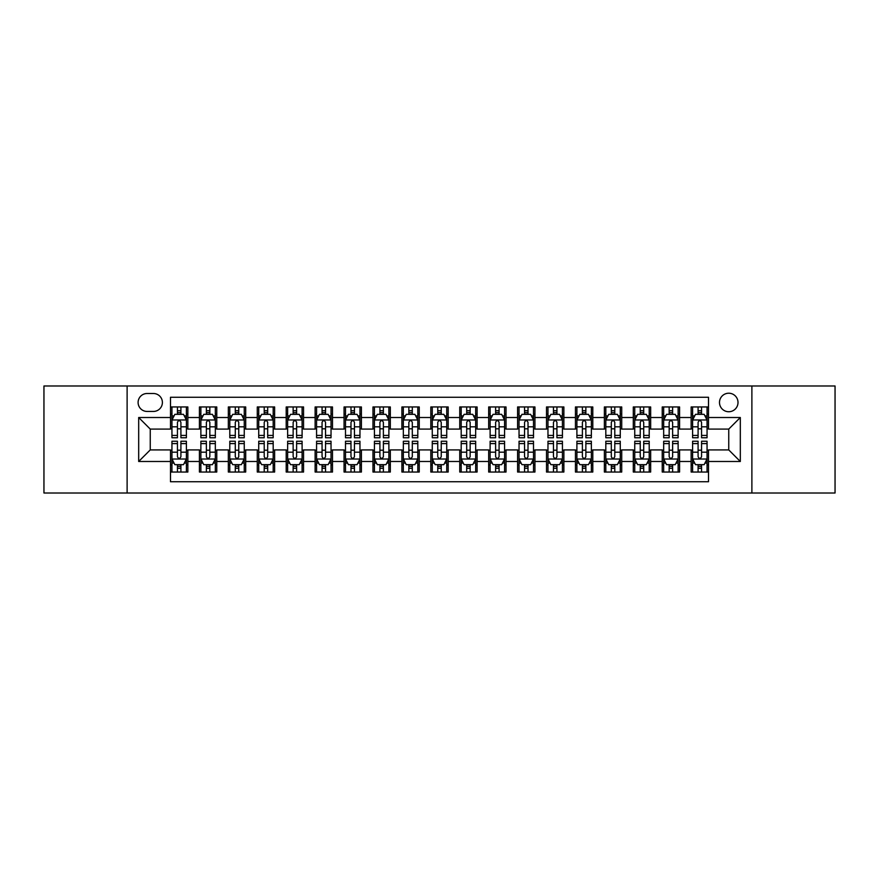 <?xml version="1.0" encoding="UTF-8"?>
<svg xmlns="http://www.w3.org/2000/svg" width="879" height="879" viewBox="0 0 879 879"><rect width="100%" height="100%" fill="white"/><g stroke="black" fill="none" stroke-linecap="round" stroke-linejoin="round"><path stroke-width="1.32" d="M728.746 393.221A9.251 9.251 0 0 0 719.494 402.472A9.251 9.251 0 0 0 728.746 411.735A9.251 9.251 0 0 0 738.008 402.472A9.251 9.251 0 0 0 728.746 393.221M751.886 493.009L835.05 493.009L835.05 385.991L751.886 385.991L751.886 493.009L127.114 493.009L127.114 385.991L43.95 385.991L43.95 493.009L127.114 493.009M708.507 406.955L691.147 406.955L691.147 417.514L679.577 417.514L679.577 429.084L691.147 429.084L691.147 417.514M679.577 417.514L679.577 406.955L662.228 406.955L662.228 417.514L650.658 417.514L650.658 429.084L662.228 429.084L662.228 417.514M650.658 417.514L650.658 406.955L633.298 406.955L633.298 417.514L621.728 417.514L621.728 429.084L633.298 429.084L633.298 417.514M621.728 417.514L621.728 406.955L604.367 406.955L604.367 417.514L592.798 417.514L592.798 429.084L604.367 429.084L604.367 417.514M592.798 417.514L592.798 406.955L575.448 406.955L575.448 417.514L563.879 417.514L563.879 429.084L575.448 429.084L575.448 417.514M563.879 417.514L563.879 406.955L546.518 406.955L546.518 417.514L534.948 417.514L534.948 429.084L546.518 429.084L546.518 417.514M534.948 417.514L534.948 406.955L517.599 406.955L517.599 417.514L506.029 417.514L506.029 429.084L517.599 429.084L517.599 417.514M506.029 417.514L506.029 406.955L488.669 406.955L488.669 417.514L477.099 417.514L477.099 429.084L488.669 429.084L488.669 417.514M477.099 417.514L477.099 406.955L459.75 406.955L459.75 417.514L448.18 417.514L448.18 429.084L459.75 429.084L459.75 417.514M448.18 417.514L448.18 406.955L430.82 406.955L430.82 417.514L419.25 417.514L419.25 429.084L430.82 429.084L430.82 417.514M419.25 417.514L419.25 406.955L401.901 406.955L401.901 417.514L390.331 417.514L390.331 429.084L401.901 429.084L401.901 417.514M390.331 417.514L390.331 406.955L372.971 406.955L372.971 417.514L361.401 417.514L361.401 429.084L372.971 429.084L372.971 417.514M361.401 417.514L361.401 406.955L344.052 406.955L344.052 417.514L332.482 417.514L332.482 429.084L344.052 429.084L344.052 417.514M332.482 417.514L332.482 406.955L315.121 406.955L315.121 417.514L303.552 417.514L303.552 429.084L315.121 429.084L315.121 417.514M303.552 417.514L303.552 406.955L286.202 406.955L286.202 417.514L274.633 417.514L274.633 429.084L286.202 429.084L286.202 417.514M274.633 417.514L274.633 406.955L257.272 406.955L257.272 417.514L245.702 417.514L245.702 429.084L257.272 429.084L257.272 417.514M245.702 417.514L245.702 406.955L228.342 406.955L228.342 417.514L216.772 417.514L216.772 429.084L228.342 429.084L228.342 417.514M216.772 417.514L216.772 406.955L199.423 406.955L199.423 429.084L187.853 429.084L187.853 406.955L170.493 406.955M170.493 472.045L187.853 472.045L187.853 449.916L199.423 449.916L199.423 472.045L216.772 472.045L216.772 449.916L228.342 449.916L228.342 461.486L216.772 461.486M228.342 461.486L228.342 472.045L245.702 472.045L245.702 449.916L257.272 449.916L257.272 461.486L245.702 461.486M257.272 461.486L257.272 472.045L274.633 472.045L274.633 449.916L286.202 449.916L286.202 461.486L274.633 461.486M286.202 461.486L286.202 472.045L303.552 472.045L303.552 449.916L315.121 449.916L315.121 461.486L303.552 461.486M315.121 461.486L315.121 472.045L332.482 472.045L332.482 449.916L344.052 449.916L344.052 461.486L332.482 461.486M344.052 461.486L344.052 472.045L361.401 472.045L361.401 449.916L372.971 449.916L372.971 461.486L361.401 461.486M372.971 461.486L372.971 472.045L390.331 472.045L390.331 449.916L401.901 449.916L401.901 461.486L390.331 461.486M401.901 461.486L401.901 472.045L419.25 472.045L419.25 449.916L430.82 449.916L430.82 461.486L419.25 461.486M430.82 461.486L430.82 472.045L448.18 472.045L448.18 449.916L459.75 449.916L459.75 461.486L448.18 461.486M459.75 461.486L459.75 472.045L477.099 472.045L477.099 449.916L488.669 449.916L488.669 461.486L477.099 461.486M488.669 461.486L488.669 472.045L506.029 472.045L506.029 449.916L517.599 449.916L517.599 461.486L506.029 461.486M517.599 461.486L517.599 472.045L534.948 472.045L534.948 449.916L546.518 449.916L546.518 461.486L534.948 461.486M546.518 461.486L546.518 472.045L563.879 472.045L563.879 449.916L575.448 449.916L575.448 461.486L563.879 461.486M575.448 461.486L575.448 472.045L592.798 472.045L592.798 449.916L604.367 449.916L604.367 461.486L592.798 461.486M604.367 461.486L604.367 472.045L621.728 472.045L621.728 449.916L633.298 449.916L633.298 461.486L621.728 461.486M633.298 461.486L633.298 472.045L650.658 472.045L650.658 449.916L662.228 449.916L662.228 461.486L650.658 461.486M662.228 461.486L662.228 472.045L679.577 472.045L679.577 449.916L691.147 449.916L691.147 461.486L679.577 461.486M147.068 411.438L153.429 411.438A8.966 8.966 0 0 0 162.395 402.472A8.966 8.966 0 0 0 153.429 393.506L147.068 393.506A8.966 8.966 0 0 0 138.102 402.472A8.966 8.966 0 0 0 147.068 411.438M751.886 385.991L127.114 385.991M708.507 417.514L708.507 397.264L170.493 397.264L170.493 429.084L150.254 429.084L150.254 449.916L170.493 449.916L170.493 481.736L708.507 481.736L708.507 449.916L728.746 449.916L728.746 429.084L708.507 429.084L708.507 417.514L740.316 417.514L740.316 461.486L708.507 461.486M170.493 461.486L138.684 461.486L138.684 417.514L170.493 417.514M691.147 461.486L691.147 472.045L708.507 472.045M170.493 414.196L171.943 414.196M177.437 414.196L180.909 414.196M186.403 414.196L187.853 414.196M170.493 428.798L171.943 428.798M177.437 428.798L180.909 428.798M186.403 428.798L187.853 428.798M170.493 450.202L171.943 450.202M177.437 450.202L180.909 450.202M186.403 450.202L187.853 450.202M170.493 464.804L171.943 464.804M177.437 464.804L180.909 464.804M186.403 464.804L187.853 464.804M199.423 428.798L200.873 428.798M206.367 428.798L209.839 428.798M215.333 428.798L216.772 428.798M199.423 414.196L200.873 414.196M206.367 414.196L209.839 414.196M215.333 414.196L216.772 414.196M199.423 450.202L200.873 450.202M206.367 450.202L209.839 450.202M215.333 450.202L216.772 450.202M199.423 464.804L200.873 464.804M206.367 464.804L209.839 464.804M215.333 464.804L216.772 464.804M228.342 450.202L229.793 450.202M235.286 450.202L238.758 450.202M244.252 450.202L245.702 450.202M228.342 464.804L229.793 464.804M235.286 464.804L238.758 464.804M244.252 464.804L245.702 464.804M228.342 414.196L229.793 414.196M235.286 414.196L238.758 414.196M244.252 414.196L245.702 414.196M228.342 428.798L229.793 428.798M235.286 428.798L238.758 428.798M244.252 428.798L245.702 428.798M257.272 450.202L258.723 450.202M264.216 450.202L267.688 450.202M273.182 450.202L274.633 450.202M257.272 464.804L258.723 464.804M264.216 464.804L267.688 464.804M273.182 464.804L274.633 464.804M257.272 414.196L258.723 414.196M264.216 414.196L267.688 414.196M273.182 414.196L274.633 414.196M257.272 428.798L258.723 428.798M264.216 428.798L267.688 428.798M273.182 428.798L274.633 428.798M286.202 450.202L287.642 450.202M293.136 450.202L296.608 450.202M302.101 450.202L303.552 450.202M286.202 464.804L287.642 464.804M293.136 464.804L296.608 464.804M302.101 464.804L303.552 464.804M286.202 414.196L287.642 414.196M293.136 414.196L296.608 414.196M302.101 414.196L303.552 414.196M286.202 428.798L287.642 428.798M293.136 428.798L296.608 428.798M302.101 428.798L303.552 428.798M315.121 450.202L316.572 450.202M322.066 450.202L325.538 450.202M331.031 450.202L332.482 450.202M315.121 464.804L316.572 464.804M322.066 464.804L325.538 464.804M331.031 464.804L332.482 464.804M315.121 414.196L316.572 414.196M322.066 414.196L325.538 414.196M331.031 414.196L332.482 414.196M315.121 428.798L316.572 428.798M322.066 428.798L325.538 428.798M331.031 428.798L332.482 428.798M344.052 450.202L345.491 450.202M350.985 450.202L354.457 450.202M359.961 450.202L361.401 450.202M344.052 464.804L345.491 464.804M350.985 464.804L354.457 464.804M359.961 464.804L361.401 464.804M344.052 414.196L345.491 414.196M350.985 414.196L354.457 414.196M359.961 414.196L361.401 414.196M344.052 428.798L345.491 428.798M350.985 428.798L354.457 428.798M359.961 428.798L361.401 428.798M372.971 450.202L374.421 450.202M379.915 450.202L383.387 450.202M388.881 450.202L390.331 450.202M372.971 464.804L374.421 464.804M379.915 464.804L383.387 464.804M388.881 464.804L390.331 464.804M372.971 414.196L374.421 414.196M379.915 414.196L383.387 414.196M388.881 414.196L390.331 414.196M372.971 428.798L374.421 428.798M379.915 428.798L383.387 428.798M388.881 428.798L390.331 428.798M401.901 450.202L403.34 450.202M408.845 450.202L412.306 450.202M417.811 450.202L419.25 450.202M401.901 464.804L403.34 464.804M408.845 464.804L412.306 464.804M417.811 464.804L419.25 464.804M401.901 414.196L403.34 414.196M408.845 414.196L412.306 414.196M417.811 414.196L419.25 414.196M401.901 428.798L403.34 428.798M408.845 428.798L412.306 428.798M417.811 428.798L419.25 428.798M430.82 450.202L432.27 450.202M437.764 450.202L441.236 450.202M446.73 450.202L448.18 450.202M430.82 464.804L432.27 464.804M437.764 464.804L441.236 464.804M446.73 464.804L448.18 464.804M430.82 414.196L432.27 414.196M437.764 414.196L441.236 414.196M446.73 414.196L448.18 414.196M430.82 428.798L432.27 428.798M437.764 428.798L441.236 428.798M446.73 428.798L448.18 428.798M459.75 450.202L461.189 450.202M466.694 450.202L470.155 450.202M475.66 450.202L477.099 450.202M459.75 464.804L461.189 464.804M466.694 464.804L470.155 464.804M475.66 464.804L477.099 464.804M459.75 414.196L461.189 414.196M466.694 414.196L470.155 414.196M475.66 414.196L477.099 414.196M459.75 428.798L461.189 428.798M466.694 428.798L470.155 428.798M475.66 428.798L477.099 428.798M488.669 450.202L490.119 450.202M495.613 450.202L499.085 450.202M504.579 450.202L506.029 450.202M488.669 464.804L490.119 464.804M495.613 464.804L499.085 464.804M504.579 464.804L506.029 464.804M488.669 414.196L490.119 414.196M495.613 414.196L499.085 414.196M504.579 414.196L506.029 414.196M488.669 428.798L490.119 428.798M495.613 428.798L499.085 428.798M504.579 428.798L506.029 428.798M517.599 450.202L519.039 450.202M524.543 450.202L528.015 450.202M533.509 450.202L534.948 450.202M517.599 464.804L519.039 464.804M524.543 464.804L528.015 464.804M533.509 464.804L534.948 464.804M517.599 414.196L519.039 414.196M524.543 414.196L528.015 414.196M533.509 414.196L534.948 414.196M517.599 428.798L519.039 428.798M524.543 428.798L528.015 428.798M533.509 428.798L534.948 428.798M546.518 450.202L547.969 450.202M553.462 450.202L556.934 450.202M562.428 450.202L563.879 450.202M546.518 464.804L547.969 464.804M553.462 464.804L556.934 464.804M562.428 464.804L563.879 464.804M546.518 414.196L547.969 414.196M553.462 414.196L556.934 414.196M562.428 414.196L563.879 414.196M546.518 428.798L547.969 428.798M553.462 428.798L556.934 428.798M562.428 428.798L563.879 428.798M575.448 450.202L576.899 450.202M582.392 450.202L585.864 450.202M591.358 450.202L592.798 450.202M575.448 464.804L576.899 464.804M582.392 464.804L585.864 464.804M591.358 464.804L592.798 464.804M575.448 414.196L576.899 414.196M582.392 414.196L585.864 414.196M591.358 414.196L592.798 414.196M575.448 428.798L576.899 428.798M582.392 428.798L585.864 428.798M591.358 428.798L592.798 428.798M604.367 450.202L605.818 450.202M611.312 450.202L614.784 450.202M620.277 450.202L621.728 450.202M604.367 464.804L605.818 464.804M611.312 464.804L614.784 464.804M620.277 464.804L621.728 464.804M604.367 414.196L605.818 414.196M611.312 414.196L614.784 414.196M620.277 414.196L621.728 414.196M604.367 428.798L605.818 428.798M611.312 428.798L614.784 428.798M620.277 428.798L621.728 428.798M633.298 450.202L634.748 450.202M640.242 450.202L643.714 450.202M649.207 450.202L650.658 450.202M633.298 464.804L634.748 464.804M640.242 464.804L643.714 464.804M649.207 464.804L650.658 464.804M633.298 414.196L634.748 414.196M640.242 414.196L643.714 414.196M649.207 414.196L650.658 414.196M633.298 428.798L634.748 428.798M640.242 428.798L643.714 428.798M649.207 428.798L650.658 428.798M662.228 450.202L663.667 450.202M669.161 450.202L672.633 450.202M678.127 450.202L679.577 450.202M662.228 464.804L663.667 464.804M669.161 464.804L672.633 464.804M678.127 464.804L679.577 464.804M662.228 414.196L663.667 414.196M669.161 414.196L672.633 414.196M678.127 414.196L679.577 414.196M662.228 428.798L663.667 428.798M669.161 428.798L672.633 428.798M678.127 428.798L679.577 428.798M691.147 450.202L692.597 450.202M698.091 450.202L701.563 450.202M707.057 450.202L708.507 450.202M691.147 464.804L692.597 464.804M698.091 464.804L701.563 464.804M707.057 464.804L708.507 464.804M691.147 414.196L692.597 414.196M698.091 414.196L701.563 414.196M707.057 414.196L708.507 414.196M691.147 428.798L692.597 428.798M698.091 428.798L701.563 428.798M707.057 428.798L708.507 428.798M150.254 429.084L138.684 417.514M150.254 449.916L138.684 461.486M740.316 417.514L728.746 429.084M740.316 461.486L728.746 449.916M180.909 410.724L177.437 410.724M186.403 435.413L180.909 435.413L180.909 437.764L186.403 437.764L186.403 420.118L183.513 414.339L174.833 414.339L171.943 420.118L171.943 437.764L177.437 437.764L177.437 435.413L171.943 435.413M171.943 420.118L171.943 406.955M186.403 420.118L186.403 406.955M177.437 414.339L177.437 406.955M180.909 406.955L180.909 414.339M180.909 435.413L180.909 422.294C179.755 420.063 178.602 420.063 177.437 422.294L177.437 435.413M177.437 468.276L180.909 468.276M171.943 443.587L177.437 443.587L177.437 441.236L171.943 441.236L171.943 458.882L174.833 464.661L183.513 464.661L186.403 458.882L186.403 441.236L180.909 441.236L180.909 443.587L186.403 443.587M186.403 458.882L186.403 472.045M171.943 458.882L171.943 472.045M180.909 464.661L180.909 472.045M177.437 472.045L177.437 464.661M177.437 443.587L177.437 456.706C178.591 458.937 179.755 458.937 180.909 456.706L180.909 443.587M209.839 410.724L206.367 410.724M215.333 435.413L209.839 435.413L209.839 437.764L215.333 437.764L215.333 420.118L212.443 414.339L203.763 414.339L200.873 420.118L200.873 437.764L206.367 437.764L206.367 435.413L200.873 435.413M200.873 420.118L200.873 406.955M215.333 420.118L215.333 406.955M206.367 414.339L206.367 406.955M209.839 406.955L209.839 414.339M209.839 435.413L209.839 422.294C208.675 420.063 207.521 420.063 206.367 422.294L206.367 435.413M238.758 410.724L235.286 410.724M244.252 435.413L238.758 435.413L238.758 437.764L244.252 437.764L244.252 420.118L241.362 414.339L232.682 414.339L229.793 420.118L229.793 437.764L235.286 437.764L235.286 435.413L229.793 435.413M229.793 420.118L229.793 406.955M244.252 420.118L244.252 406.955M235.286 414.339L235.286 406.955M238.758 406.955L238.758 414.339M238.758 435.413L238.758 422.294C237.605 420.063 236.451 420.063 235.286 422.294L235.286 435.413M267.688 410.724L264.216 410.724M273.182 435.413L267.688 435.413L267.688 437.764L273.182 437.764L273.182 420.118L270.292 414.339L261.612 414.339L258.723 420.118L258.723 437.764L264.216 437.764L264.216 435.413L258.723 435.413M258.723 420.118L258.723 406.955M273.182 420.118L273.182 406.955M264.216 414.339L264.216 406.955M267.688 406.955L267.688 414.339M267.688 435.413L267.688 422.294C266.535 420.063 265.37 420.063 264.216 422.294L264.216 435.413M296.608 410.724L293.136 410.724M302.101 435.413L296.608 435.413L296.608 437.764L302.101 437.764L302.101 420.118L299.212 414.339L290.531 414.339L287.642 420.118L287.642 437.764L293.136 437.764L293.136 435.413L287.642 435.413M287.642 420.118L287.642 406.955M302.101 420.118L302.101 406.955M293.136 414.339L293.136 406.955M296.608 406.955L296.608 414.339M296.608 435.413L296.608 422.294C295.454 420.063 294.3 420.063 293.136 422.294L293.136 435.413M206.367 468.276L209.839 468.276M200.873 443.587L206.367 443.587L206.367 441.236L200.873 441.236L200.873 458.882L203.763 464.661L212.443 464.661L215.333 458.882L215.333 441.236L209.839 441.236L209.839 443.587L215.333 443.587M215.333 458.882L215.333 472.045M200.873 458.882L200.873 472.045M209.839 464.661L209.839 472.045M206.367 472.045L206.367 464.661M206.367 443.587L206.367 456.706C207.521 458.937 208.675 458.937 209.839 456.706L209.839 443.587M235.286 468.276L238.758 468.276M229.793 443.587L235.286 443.587L235.286 441.236L229.793 441.236L229.793 458.882L232.682 464.661L241.362 464.661L244.252 458.882L244.252 441.236L238.758 441.236L238.758 443.587L244.252 443.587M244.252 458.882L244.252 472.045M229.793 458.882L229.793 472.045M238.758 464.661L238.758 472.045M235.286 472.045L235.286 464.661M235.286 443.587L235.286 456.706C236.44 458.937 237.605 458.937 238.758 456.706L238.758 443.587M264.216 468.276L267.688 468.276M258.723 443.587L264.216 443.587L264.216 441.236L258.723 441.236L258.723 458.882L261.612 464.661L270.292 464.661L273.182 458.882L273.182 441.236L267.688 441.236L267.688 443.587L273.182 443.587M273.182 458.882L273.182 472.045M258.723 458.882L258.723 472.045M267.688 464.661L267.688 472.045M264.216 472.045L264.216 464.661M264.216 443.587L264.216 456.706C265.37 458.937 266.524 458.937 267.688 456.706L267.688 443.587M293.136 468.276L296.608 468.276M287.642 443.587L293.136 443.587L293.136 441.236L287.642 441.236L287.642 458.882L290.531 464.661L299.212 464.661L302.101 458.882L302.101 441.236L296.608 441.236L296.608 443.587L302.101 443.587M302.101 458.882L302.101 472.045M287.642 458.882L287.642 472.045M296.608 464.661L296.608 472.045M293.136 472.045L293.136 464.661M293.136 443.587L293.136 456.706C294.3 458.937 295.454 458.937 296.608 456.706L296.608 443.587M325.538 410.724L322.066 410.724M331.031 435.413L325.538 435.413L325.538 437.764L331.031 437.764L331.031 420.118L328.142 414.339L319.462 414.339L316.572 420.118L316.572 437.764L322.066 437.764L322.066 435.413L316.572 435.413M316.572 420.118L316.572 406.955M331.031 420.118L331.031 406.955M322.066 414.339L322.066 406.955M325.538 406.955L325.538 414.339M325.538 435.413L325.538 422.294C324.384 420.063 323.219 420.063 322.066 422.294L322.066 435.413M322.066 468.276L325.538 468.276M316.572 443.587L322.066 443.587L322.066 441.236L316.572 441.236L316.572 458.882L319.462 464.661L328.142 464.661L331.031 458.882L331.031 441.236L325.538 441.236L325.538 443.587L331.031 443.587M331.031 458.882L331.031 472.045M316.572 458.882L316.572 472.045M325.538 464.661L325.538 472.045M322.066 472.045L322.066 464.661M322.066 443.587L322.066 456.706C323.219 458.937 324.373 458.937 325.538 456.706L325.538 443.587M354.457 410.724L350.985 410.724M359.961 435.413L354.457 435.413L354.457 437.764L359.961 437.764L359.961 420.118L357.061 414.339L348.381 414.339L345.491 420.118L345.491 437.764L350.985 437.764L350.985 435.413L345.491 435.413M345.491 420.118L345.491 406.955M359.961 420.118L359.961 406.955M350.985 414.339L350.985 406.955M354.457 406.955L354.457 414.339M354.457 435.413L354.457 422.294C353.303 420.063 352.149 420.063 350.985 422.294L350.985 435.413M383.387 410.724L379.915 410.724M388.881 435.413L383.387 435.413L383.387 437.764L388.881 437.764L388.881 420.118L385.991 414.339L377.311 414.339L374.421 420.118L374.421 437.764L379.915 437.764L379.915 435.413L374.421 435.413M374.421 420.118L374.421 406.955M388.881 420.118L388.881 406.955M379.915 414.339L379.915 406.955M383.387 406.955L383.387 414.339M383.387 435.413L383.387 422.294C382.233 420.063 381.068 420.063 379.915 422.294L379.915 435.413M412.306 410.724L408.845 410.724M417.811 435.413L412.306 435.413L412.306 437.764L417.811 437.764L417.811 420.118L414.91 414.339L406.241 414.339L403.34 420.118L403.34 437.764L408.845 437.764L408.845 435.413L403.34 435.413M403.34 420.118L403.34 406.955M417.811 420.118L417.811 406.955M408.845 414.339L408.845 406.955M412.306 406.955L412.306 414.339M412.306 435.413L412.306 422.294C411.152 420.063 409.999 420.063 408.845 422.294L408.845 435.413M441.236 410.724L437.764 410.724M446.73 435.413L441.236 435.413L441.236 437.764L446.73 437.764L446.73 420.118L443.84 414.339L435.16 414.339L432.27 420.118L432.27 437.764L437.764 437.764L437.764 435.413L432.27 435.413M432.27 420.118L432.27 406.955M446.73 420.118L446.73 406.955M437.764 414.339L437.764 406.955M441.236 406.955L441.236 414.339M441.236 435.413L441.236 422.294C440.082 420.063 438.918 420.063 437.764 422.294L437.764 435.413M470.155 410.724L466.694 410.724M475.66 435.413L470.155 435.413L470.155 437.764L475.66 437.764L475.66 420.118L472.759 414.339L464.09 414.339L461.189 420.118L461.189 437.764L466.694 437.764L466.694 435.413L461.189 435.413M461.189 420.118L461.189 406.955M475.66 420.118L475.66 406.955M466.694 414.339L466.694 406.955M470.155 406.955L470.155 414.339M470.155 435.413L470.155 422.294C469.001 420.063 467.848 420.063 466.694 422.294L466.694 435.413M350.985 468.276L354.457 468.276M345.491 443.587L350.985 443.587L350.985 441.236L345.491 441.236L345.491 458.882L348.381 464.661L357.061 464.661L359.961 458.882L359.961 441.236L354.457 441.236L354.457 443.587L359.961 443.587M359.961 458.882L359.961 472.045M345.491 458.882L345.491 472.045M354.457 464.661L354.457 472.045M350.985 472.045L350.985 464.661M350.985 443.587L350.985 456.706C352.149 458.937 353.303 458.937 354.457 456.706L354.457 443.587M379.915 468.276L383.387 468.276M374.421 443.587L379.915 443.587L379.915 441.236L374.421 441.236L374.421 458.882L377.311 464.661L385.991 464.661L388.881 458.882L388.881 441.236L383.387 441.236L383.387 443.587L388.881 443.587M388.881 458.882L388.881 472.045M374.421 458.882L374.421 472.045M383.387 464.661L383.387 472.045M379.915 472.045L379.915 464.661M379.915 443.587L379.915 456.706C381.068 458.937 382.222 458.937 383.387 456.706L383.387 443.587M408.845 468.276L412.306 468.276M403.34 443.587L408.845 443.587L408.845 441.236L403.34 441.236L403.34 458.882L406.241 464.661L414.91 464.661L417.811 458.882L417.811 441.236L412.306 441.236L412.306 443.587L417.811 443.587M417.811 458.882L417.811 472.045M403.34 458.882L403.34 472.045M412.306 464.661L412.306 472.045M408.845 472.045L408.845 464.661M408.845 443.587L408.845 456.706C409.999 458.937 411.152 458.937 412.306 456.706L412.306 443.587M437.764 468.276L441.236 468.276M432.27 443.587L437.764 443.587L437.764 441.236L432.27 441.236L432.27 458.882L435.16 464.661L443.84 464.661L446.73 458.882L446.73 441.236L441.236 441.236L441.236 443.587L446.73 443.587M446.73 458.882L446.73 472.045M432.27 458.882L432.27 472.045M441.236 464.661L441.236 472.045M437.764 472.045L437.764 464.661M437.764 443.587L437.764 456.706C438.918 458.937 440.082 458.937 441.236 456.706L441.236 443.587M466.694 468.276L470.155 468.276M461.189 443.587L466.694 443.587L466.694 441.236L461.189 441.236L461.189 458.882L464.09 464.661L472.759 464.661L475.66 458.882L475.66 441.236L470.155 441.236L470.155 443.587L475.66 443.587M475.66 458.882L475.66 472.045M461.189 458.882L461.189 472.045M470.155 464.661L470.155 472.045M466.694 472.045L466.694 464.661M466.694 443.587L466.694 456.706C467.848 458.937 469.001 458.937 470.155 456.706L470.155 443.587M499.085 410.724L495.613 410.724M504.579 435.413L499.085 435.413L499.085 437.764L504.579 437.764L504.579 420.118L501.689 414.339L493.009 414.339L490.119 420.118L490.119 437.764L495.613 437.764L495.613 435.413L490.119 435.413M490.119 420.118L490.119 406.955M504.579 420.118L504.579 406.955M495.613 414.339L495.613 406.955M499.085 406.955L499.085 414.339M499.085 435.413L499.085 422.294C497.932 420.063 496.778 420.063 495.613 422.294L495.613 435.413M495.613 468.276L499.085 468.276M490.119 443.587L495.613 443.587L495.613 441.236L490.119 441.236L490.119 458.882L493.009 464.661L501.689 464.661L504.579 458.882L504.579 441.236L499.085 441.236L499.085 443.587L504.579 443.587M504.579 458.882L504.579 472.045M490.119 458.882L490.119 472.045M499.085 464.661L499.085 472.045M495.613 472.045L495.613 464.661M495.613 443.587L495.613 456.706C496.767 458.937 497.932 458.937 499.085 456.706L499.085 443.587M528.015 410.724L524.543 410.724M533.509 435.413L528.015 435.413L528.015 437.764L533.509 437.764L533.509 420.118L530.619 414.339L521.939 414.339L519.039 420.118L519.039 437.764L524.543 437.764L524.543 435.413L519.039 435.413M519.039 420.118L519.039 406.955M533.509 420.118L533.509 406.955M524.543 414.339L524.543 406.955M528.015 406.955L528.015 414.339M528.015 435.413L528.015 422.294C526.851 420.063 525.697 420.063 524.543 422.294L524.543 435.413M524.543 468.276L528.015 468.276M519.039 443.587L524.543 443.587L524.543 441.236L519.039 441.236L519.039 458.882L521.939 464.661L530.619 464.661L533.509 458.882L533.509 441.236L528.015 441.236L528.015 443.587L533.509 443.587M533.509 458.882L533.509 472.045M519.039 458.882L519.039 472.045M528.015 464.661L528.015 472.045M524.543 472.045L524.543 464.661M524.543 443.587L524.543 456.706C525.697 458.937 526.851 458.937 528.015 456.706L528.015 443.587M556.934 410.724L553.462 410.724M562.428 435.413L556.934 435.413L556.934 437.764L562.428 437.764L562.428 420.118L559.538 414.339L550.858 414.339L547.969 420.118L547.969 437.764L553.462 437.764L553.462 435.413L547.969 435.413M547.969 420.118L547.969 406.955M562.428 420.118L562.428 406.955M553.462 414.339L553.462 406.955M556.934 406.955L556.934 414.339M556.934 435.413L556.934 422.294C555.781 420.063 554.627 420.063 553.462 422.294L553.462 435.413M553.462 468.276L556.934 468.276M547.969 443.587L553.462 443.587L553.462 441.236L547.969 441.236L547.969 458.882L550.858 464.661L559.538 464.661L562.428 458.882L562.428 441.236L556.934 441.236L556.934 443.587L562.428 443.587M562.428 458.882L562.428 472.045M547.969 458.882L547.969 472.045M556.934 464.661L556.934 472.045M553.462 472.045L553.462 464.661M553.462 443.587L553.462 456.706C554.616 458.937 555.781 458.937 556.934 456.706L556.934 443.587M585.864 410.724L582.392 410.724M591.358 435.413L585.864 435.413L585.864 437.764L591.358 437.764L591.358 420.118L588.469 414.339L579.788 414.339L576.899 420.118L576.899 437.764L582.392 437.764L582.392 435.413L576.899 435.413M576.899 420.118L576.899 406.955M591.358 420.118L591.358 406.955M582.392 414.339L582.392 406.955M585.864 406.955L585.864 414.339M585.864 435.413L585.864 422.294C584.7 420.063 583.546 420.063 582.392 422.294L582.392 435.413M582.392 468.276L585.864 468.276M576.899 443.587L582.392 443.587L582.392 441.236L576.899 441.236L576.899 458.882L579.788 464.661L588.469 464.661L591.358 458.882L591.358 441.236L585.864 441.236L585.864 443.587L591.358 443.587M591.358 458.882L591.358 472.045M576.899 458.882L576.899 472.045M585.864 464.661L585.864 472.045M582.392 472.045L582.392 464.661M582.392 443.587L582.392 456.706C583.546 458.937 584.7 458.937 585.864 456.706L585.864 443.587M614.784 410.724L611.312 410.724M620.277 435.413L614.784 435.413L614.784 437.764L620.277 437.764L620.277 420.118L617.388 414.339L608.707 414.339L605.818 420.118L605.818 437.764L611.312 437.764L611.312 435.413L605.818 435.413M605.818 420.118L605.818 406.955M620.277 420.118L620.277 406.955M611.312 414.339L611.312 406.955M614.784 406.955L614.784 414.339M614.784 435.413L614.784 422.294C613.63 420.063 612.476 420.063 611.312 422.294L611.312 435.413M611.312 468.276L614.784 468.276M605.818 443.587L611.312 443.587L611.312 441.236L605.818 441.236L605.818 458.882L608.707 464.661L617.388 464.661L620.277 458.882L620.277 441.236L614.784 441.236L614.784 443.587L620.277 443.587M620.277 458.882L620.277 472.045M605.818 458.882L605.818 472.045M614.784 464.661L614.784 472.045M611.312 472.045L611.312 464.661M611.312 443.587L611.312 456.706C612.465 458.937 613.63 458.937 614.784 456.706L614.784 443.587M643.714 410.724L640.242 410.724M649.207 435.413L643.714 435.413L643.714 437.764L649.207 437.764L649.207 420.118L646.318 414.339L637.638 414.339L634.748 420.118L634.748 437.764L640.242 437.764L640.242 435.413L634.748 435.413M634.748 420.118L634.748 406.955M649.207 420.118L649.207 406.955M640.242 414.339L640.242 406.955M643.714 406.955L643.714 414.339M643.714 435.413L643.714 422.294C642.56 420.063 641.395 420.063 640.242 422.294L640.242 435.413M640.242 468.276L643.714 468.276M634.748 443.587L640.242 443.587L640.242 441.236L634.748 441.236L634.748 458.882L637.638 464.661L646.318 464.661L649.207 458.882L649.207 441.236L643.714 441.236L643.714 443.587L649.207 443.587M649.207 458.882L649.207 472.045M634.748 458.882L634.748 472.045M643.714 464.661L643.714 472.045M640.242 472.045L640.242 464.661M640.242 443.587L640.242 456.706C641.395 458.937 642.549 458.937 643.714 456.706L643.714 443.587M672.633 410.724L669.161 410.724M678.127 435.413L672.633 435.413L672.633 437.764L678.127 437.764L678.127 420.118L675.237 414.339L666.557 414.339L663.667 420.118L663.667 437.764L669.161 437.764L669.161 435.413L663.667 435.413M663.667 420.118L663.667 406.955M678.127 420.118L678.127 406.955M669.161 414.339L669.161 406.955M672.633 406.955L672.633 414.339M672.633 435.413L672.633 422.294C671.479 420.063 670.325 420.063 669.161 422.294L669.161 435.413M701.563 410.724L698.091 410.724M707.057 435.413L701.563 435.413L701.563 437.764L707.057 437.764L707.057 420.118L704.167 414.339L695.487 414.339L692.597 420.118L692.597 437.764L698.091 437.764L698.091 435.413L692.597 435.413M692.597 420.118L692.597 406.955M707.057 420.118L707.057 406.955M698.091 414.339L698.091 406.955M701.563 406.955L701.563 414.339M701.563 435.413L701.563 422.294C700.409 420.063 699.244 420.063 698.091 422.294L698.091 435.413M669.161 468.276L672.633 468.276M663.667 443.587L669.161 443.587L669.161 441.236L663.667 441.236L663.667 458.882L666.557 464.661L675.237 464.661L678.127 458.882L678.127 441.236L672.633 441.236L672.633 443.587L678.127 443.587M678.127 458.882L678.127 472.045M663.667 458.882L663.667 472.045M672.633 464.661L672.633 472.045M669.161 472.045L669.161 464.661M669.161 443.587L669.161 456.706C670.325 458.937 671.479 458.937 672.633 456.706L672.633 443.587M698.091 468.276L701.563 468.276M692.597 443.587L698.091 443.587L698.091 441.236L692.597 441.236L692.597 458.882L695.487 464.661L704.167 464.661L707.057 458.882L707.057 441.236L701.563 441.236L701.563 443.587L707.057 443.587M707.057 458.882L707.057 472.045M692.597 458.882L692.597 472.045M701.563 464.661L701.563 472.045M698.091 472.045L698.091 464.661M698.091 443.587L698.091 456.706C699.244 458.937 700.398 458.937 701.563 456.706L701.563 443.587M199.423 461.486L187.853 461.486M199.423 417.514L187.853 417.514M186.337 419.975L172.02 419.975M171.943 415.932L174.042 415.932M184.304 415.932L186.403 415.932M177.437 426.82L171.943 426.82M186.403 426.82L180.909 426.82M180.909 412.559L177.437 412.559M172.02 459.025L186.337 459.025M186.403 463.068L184.304 463.068M174.042 463.068L171.943 463.068M180.909 452.18L186.403 452.18M171.943 452.18L177.437 452.18M177.437 466.441L180.909 466.441M215.256 419.975L200.939 419.975M200.873 415.932L202.961 415.932M213.234 415.932L215.333 415.932M206.367 426.82L200.873 426.82M215.333 426.82L209.839 426.82M209.839 412.559L206.367 412.559M244.186 419.975L229.869 419.975M229.793 415.932L231.891 415.932M242.164 415.932L244.252 415.932M235.286 426.82L229.793 426.82M244.252 426.82L238.758 426.82M238.758 412.559L235.286 412.559M273.105 419.975L258.789 419.975M258.723 415.932L260.81 415.932M271.084 415.932L273.182 415.932M264.216 426.82L258.723 426.82M273.182 426.82L267.688 426.82M267.688 412.559L264.216 412.559M302.035 419.975L287.719 419.975M287.642 415.932L289.74 415.932M300.014 415.932L302.101 415.932M293.136 426.82L287.642 426.82M302.101 426.82L296.608 426.82M296.608 412.559L293.136 412.559M200.939 459.025L215.256 459.025M215.333 463.068L213.234 463.068M202.961 463.068L200.873 463.068M209.839 452.18L215.333 452.18M200.873 452.18L206.367 452.18M206.367 466.441L209.839 466.441M229.869 459.025L244.186 459.025M244.252 463.068L242.164 463.068M231.891 463.068L229.793 463.068M238.758 452.18L244.252 452.18M229.793 452.18L235.286 452.18M235.286 466.441L238.758 466.441M258.789 459.025L273.105 459.025M273.182 463.068L271.084 463.068M260.81 463.068L258.723 463.068M267.688 452.18L273.182 452.18M258.723 452.18L264.216 452.18M264.216 466.441L267.688 466.441M287.719 459.025L302.035 459.025M302.101 463.068L300.014 463.068M289.74 463.068L287.642 463.068M296.608 452.18L302.101 452.18M287.642 452.18L293.136 452.18M293.136 466.441L296.608 466.441M330.954 419.975L316.638 419.975M316.572 415.932L318.67 415.932M328.933 415.932L331.031 415.932M322.066 426.82L316.572 426.82M331.031 426.82L325.538 426.82M325.538 412.559L322.066 412.559M316.638 459.025L330.954 459.025M331.031 463.068L328.933 463.068M318.67 463.068L316.572 463.068M325.538 452.18L331.031 452.18M316.572 452.18L322.066 452.18M322.066 466.441L325.538 466.441M359.885 419.975L345.568 419.975M345.491 415.932L347.59 415.932M357.863 415.932L359.961 415.932M350.985 426.82L345.491 426.82M359.961 426.82L354.457 426.82M354.457 412.559L350.985 412.559M388.804 419.975L374.487 419.975M374.421 415.932L376.52 415.932M386.782 415.932L388.881 415.932M379.915 426.82L374.421 426.82M388.881 426.82L383.387 426.82M383.387 412.559L379.915 412.559M417.734 419.975L403.417 419.975M403.34 415.932L405.439 415.932M415.712 415.932L417.811 415.932M408.845 426.82L403.34 426.82M417.811 426.82L412.306 426.82M412.306 412.559L408.845 412.559M446.664 419.975L432.336 419.975M432.27 415.932L434.369 415.932M444.631 415.932L446.73 415.932M437.764 426.82L432.27 426.82M446.73 426.82L441.236 426.82M441.236 412.559L437.764 412.559M475.583 419.975L461.266 419.975M461.189 415.932L463.288 415.932M473.561 415.932L475.66 415.932M466.694 426.82L461.189 426.82M475.66 426.82L470.155 426.82M470.155 412.559L466.694 412.559M345.568 459.025L359.885 459.025M359.961 463.068L357.863 463.068M347.59 463.068L345.491 463.068M354.457 452.18L359.961 452.18M345.491 452.18L350.985 452.18M350.985 466.441L354.457 466.441M374.487 459.025L388.804 459.025M388.881 463.068L386.782 463.068M376.52 463.068L374.421 463.068M383.387 452.18L388.881 452.18M374.421 452.18L379.915 452.18M379.915 466.441L383.387 466.441M403.417 459.025L417.734 459.025M417.811 463.068L415.712 463.068M405.439 463.068L403.34 463.068M412.306 452.18L417.811 452.18M403.34 452.18L408.845 452.18M408.845 466.441L412.306 466.441M432.336 459.025L446.664 459.025M446.73 463.068L444.631 463.068M434.369 463.068L432.27 463.068M441.236 452.18L446.73 452.18M432.27 452.18L437.764 452.18M437.764 466.441L441.236 466.441M461.266 459.025L475.583 459.025M475.66 463.068L473.561 463.068M463.288 463.068L461.189 463.068M470.155 452.18L475.66 452.18M461.189 452.18L466.694 452.18M466.694 466.441L470.155 466.441M504.513 419.975L490.196 419.975M490.119 415.932L492.218 415.932M502.48 415.932L504.579 415.932M495.613 426.82L490.119 426.82M504.579 426.82L499.085 426.82M499.085 412.559L495.613 412.559M490.196 459.025L504.513 459.025M504.579 463.068L502.48 463.068M492.218 463.068L490.119 463.068M499.085 452.18L504.579 452.18M490.119 452.18L495.613 452.18M495.613 466.441L499.085 466.441M533.432 419.975L519.115 419.975M519.039 415.932L521.137 415.932M531.41 415.932L533.509 415.932M524.543 426.82L519.039 426.82M533.509 426.82L528.015 426.82M528.015 412.559L524.543 412.559M519.115 459.025L533.432 459.025M533.509 463.068L531.41 463.068M521.137 463.068L519.039 463.068M528.015 452.18L533.509 452.18M519.039 452.18L524.543 452.18M524.543 466.441L528.015 466.441M562.362 419.975L548.046 419.975M547.969 415.932L550.067 415.932M560.33 415.932L562.428 415.932M553.462 426.82L547.969 426.82M562.428 426.82L556.934 426.82M556.934 412.559L553.462 412.559M548.046 459.025L562.362 459.025M562.428 463.068L560.33 463.068M550.067 463.068L547.969 463.068M556.934 452.18L562.428 452.18M547.969 452.18L553.462 452.18M553.462 466.441L556.934 466.441M591.281 419.975L576.965 419.975M576.899 415.932L578.986 415.932M589.26 415.932L591.358 415.932M582.392 426.82L576.899 426.82M591.358 426.82L585.864 426.82M585.864 412.559L582.392 412.559M576.965 459.025L591.281 459.025M591.358 463.068L589.26 463.068M578.986 463.068L576.899 463.068M585.864 452.18L591.358 452.18M576.899 452.18L582.392 452.18M582.392 466.441L585.864 466.441M620.211 419.975L605.895 419.975M605.818 415.932L607.916 415.932M618.19 415.932L620.277 415.932M611.312 426.82L605.818 426.82M620.277 426.82L614.784 426.82M614.784 412.559L611.312 412.559M605.895 459.025L620.211 459.025M620.277 463.068L618.19 463.068M607.916 463.068L605.818 463.068M614.784 452.18L620.277 452.18M605.818 452.18L611.312 452.18M611.312 466.441L614.784 466.441M649.131 419.975L634.814 419.975M634.748 415.932L636.835 415.932M647.109 415.932L649.207 415.932M640.242 426.82L634.748 426.82M649.207 426.82L643.714 426.82M643.714 412.559L640.242 412.559M634.814 459.025L649.131 459.025M649.207 463.068L647.109 463.068M636.835 463.068L634.748 463.068M643.714 452.18L649.207 452.18M634.748 452.18L640.242 452.18M640.242 466.441L643.714 466.441M678.061 419.975L663.744 419.975M663.667 415.932L665.766 415.932M676.039 415.932L678.127 415.932M669.161 426.82L663.667 426.82M678.127 426.82L672.633 426.82M672.633 412.559L669.161 412.559M706.98 419.975L692.663 419.975M692.597 415.932L694.696 415.932M704.958 415.932L707.057 415.932M698.091 426.82L692.597 426.82M707.057 426.82L701.563 426.82M701.563 412.559L698.091 412.559M663.744 459.025L678.061 459.025M678.127 463.068L676.039 463.068M665.766 463.068L663.667 463.068M672.633 452.18L678.127 452.18M663.667 452.18L669.161 452.18M669.161 466.441L672.633 466.441M692.663 459.025L706.98 459.025M707.057 463.068L704.958 463.068M694.696 463.068L692.597 463.068M701.563 452.18L707.057 452.18M692.597 452.18L698.091 452.18M698.091 466.441L701.563 466.441"/></g></svg>
